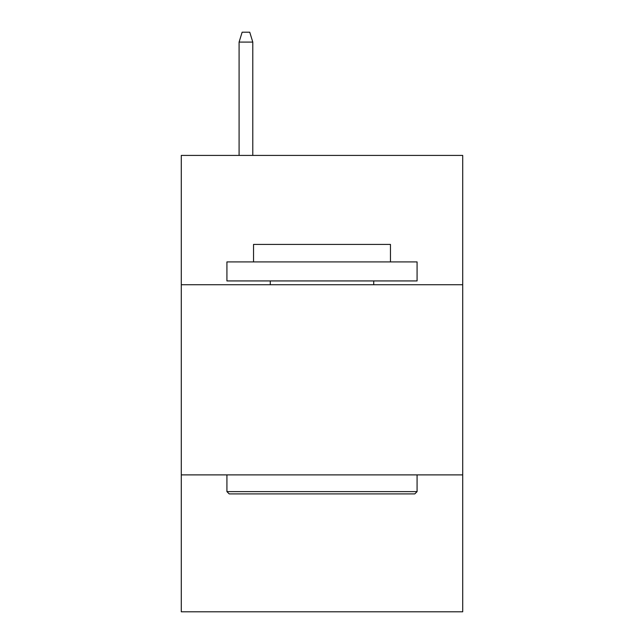 <?xml version="1.0" encoding="UTF-8"?>
<svg xmlns="http://www.w3.org/2000/svg" width="644" height="644" viewBox="0 0 644 644"><rect width="100%" height="100%" fill="white"/><g stroke="black" fill="none" stroke-linecap="round" stroke-linejoin="round"><path stroke-width="0.97" d="M462.714 284.728L462.714 155.421L181.286 155.421L181.286 284.728L462.714 284.728L462.714 611.8L181.286 611.8L181.286 284.728M462.714 474.886L181.286 474.886M229.2 493.9L226.921 491.622L417.079 491.622L414.8 493.9L229.2 493.9M417.079 261.907L417.079 280.929L226.921 280.929L226.921 261.907L417.079 261.907M253.543 261.907L253.543 244.414L390.457 244.414L390.457 261.907M417.079 474.886L417.079 491.622M226.921 474.886L226.921 491.622M373.721 280.929L373.721 284.728M270.279 280.929L270.279 284.728M252.786 155.421L252.786 42.085L239.093 42.085L239.093 155.421M239.093 42.085L242.136 32.2L249.743 32.2L252.786 42.085"/></g></svg>
